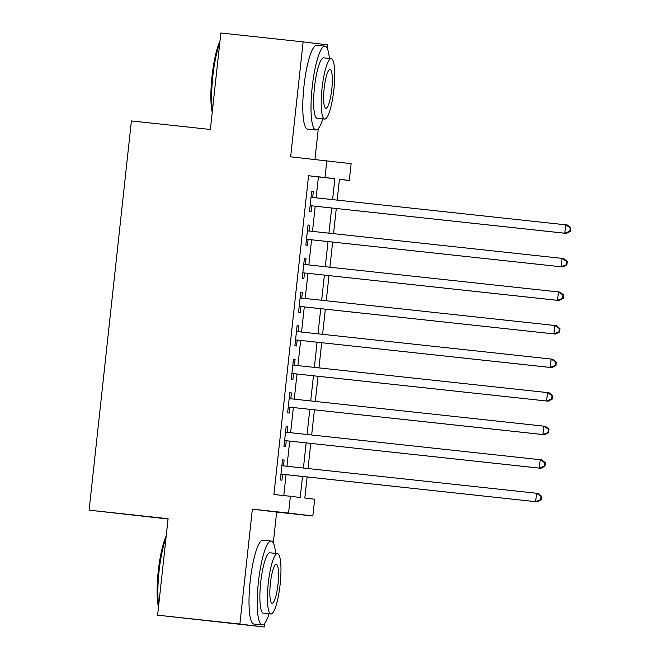 <?xml version="1.0" encoding="UTF-8"?>
<svg xmlns="http://www.w3.org/2000/svg" width="660" height="660" viewBox="0 0 660 660"><rect width="100%" height="100%" fill="white"/><g stroke="black" fill="none" stroke-linecap="round" stroke-linejoin="round"><path stroke-width="0.99" d="M307.114 476.949L304.821 498.028L314.671 499.216L312.848 515.988L288.56 513.059L290.384 496.279L300.226 497.467L302.511 476.454M273.298 542.974L276.655 512.077L312.848 515.988M276.655 512.077L252.359 509.14L239.877 624.063L157.608 615.169L264.173 627L264.545 623.535M168.061 518.999L89.116 510.155L131.398 120.928L210.375 129.467L220.852 33L303.121 41.893L290.639 156.824L351.128 163.672L349.305 180.444L339.454 179.256L337.186 200.112M314.96 159.448L318.31 128.609M327.063 48.048L327.409 44.831L303.121 41.893M339.438 179.38L349.305 180.444M239.877 624.063L264.173 627M283.519 465.894L284.155 460.045L282.513 459.847L280.327 479.977L281.968 480.175L282.604 474.301M287.166 432.341L287.801 426.484L286.159 426.286L283.973 446.424L285.615 446.622L286.25 440.748M290.812 398.78L291.448 392.931L289.806 392.733L287.62 412.863L289.262 413.061L289.897 407.195M294.459 365.227L295.094 359.378L293.452 359.18L291.266 379.31L292.908 379.508L293.543 373.642M298.097 331.675L298.741 325.825L297.099 325.627L294.904 345.757L296.546 345.955L297.19 340.082M301.744 298.122L302.379 292.273L300.737 292.075L298.551 312.205L300.193 312.403L300.836 306.529M305.39 264.569L306.025 258.712L304.384 258.514L302.197 278.652L303.839 278.85L304.474 272.976M309.037 231.008L309.672 225.159L308.03 224.961L305.844 245.091L307.486 245.289L308.121 239.423M316.132 197.827L318.409 176.921L308.558 175.733L273.925 494.497L290.384 496.279M283.792 495.569L286.06 474.672M286.968 466.265L289.707 441.119M290.614 432.712L293.345 407.566M294.261 399.16L296.992 374.014M297.908 365.599L300.638 340.461M301.554 332.046L304.285 306.9M305.2 298.493L307.931 273.347M308.847 264.94L311.578 239.794M312.485 231.388L315.216 206.242M312.683 197.456L313.318 191.606L311.677 191.408L309.49 211.538L311.132 211.736L311.767 205.87M252.359 509.14L288.56 513.059M308.558 175.733L325.009 177.515L326.832 160.735M157.608 615.169L168.094 518.702L89.116 510.155M336.278 208.519L333.548 233.665M332.632 242.071L329.901 267.217M328.985 275.624L326.254 300.77M325.339 309.177L322.608 334.323M321.692 342.738L318.962 367.884M318.046 376.291L315.315 401.437M314.408 409.843L311.668 434.989M310.761 443.396L308.03 468.542M332.59 199.609L334.859 178.703L325.009 177.515M303.427 468.047L306.158 442.901M307.073 434.494L309.804 409.349M310.712 400.933L313.45 375.787M314.358 367.381L317.089 342.235M318.004 333.828L320.735 308.682M321.651 300.275L324.382 275.129M325.298 266.722L328.028 241.576M328.944 233.161L331.675 208.015M318.409 176.921L334.859 178.703M311.677 191.425L313.318 191.606M308.03 224.986L309.672 225.159M304.384 258.538L306.025 258.712M300.737 292.091L302.379 292.273M297.091 325.644L298.741 325.825M293.444 359.197L295.094 359.378M289.806 392.758L291.448 392.931M286.159 426.31L287.801 426.484M282.513 459.863L284.155 460.045M569.861 231.223L564.82 233.211L310.126 205.664L566.462 233.409L564.82 233.211L565.727 224.821L567.369 225.027L570.884 227.939L570.223 227.865L569.861 231.223L570.52 231.297L570.884 227.939M311.041 197.282L565.727 224.821L570.223 227.865M566.462 233.409L570.52 231.297M212.231 112.39A41.176 8.068 -83.8 0 1 212.025 76.23A41.176 8.068 -83.8 0 1 219.978 41.06M219.755 43.131A42.191 8.266 96.2 0 0 212.817 76.312A42.191 8.266 96.2 0 0 212.462 110.294M329.373 58.468A42.191 8.266 96.2 0 0 324.935 46.109A42.191 8.266 96.2 0 0 312.197 87.062A42.191 8.266 96.2 0 0 315.859 129.995A42.191 8.266 96.2 0 0 322.839 118.866M324.935 46.109L316.709 45.218A42.191 8.266 96.2 0 0 303.963 86.171A42.191 8.266 96.2 0 0 307.634 129.104L315.859 129.995M324.703 119.072L317.13 118.255A30.377 5.948 -83.8 0 1 314.49 87.343A30.377 5.948 -83.8 0 1 323.664 57.849L331.237 58.674A30.377 5.948 96.2 0 0 322.055 88.159A30.377 5.948 96.2 0 0 324.703 119.072A30.377 5.948 96.2 0 0 333.877 89.587A30.377 5.948 96.2 0 0 331.237 58.674M324.159 88.407A19.577 3.836 96.2 0 0 325.867 108.331A19.577 3.836 96.2 0 0 331.774 89.331A19.577 3.836 96.2 0 0 330.074 69.407A19.577 3.836 96.2 0 0 324.159 88.407M158.466 607.315A41.176 8.068 -83.8 0 1 158.26 571.156A41.176 8.068 -83.8 0 1 166.213 535.986M165.99 538.057A42.191 8.266 96.2 0 0 159.052 571.238A42.191 8.266 96.2 0 0 158.689 605.22M275.599 553.393A42.191 8.266 96.2 0 0 271.169 541.035A42.191 8.266 96.2 0 0 258.423 581.988A42.191 8.266 96.2 0 0 262.094 624.929A42.191 8.266 96.2 0 0 269.074 613.8M271.169 541.035L262.944 540.144A42.191 8.266 96.2 0 0 250.198 581.097A42.191 8.266 96.2 0 0 253.869 624.038L262.094 624.929M270.938 613.998L263.365 613.181A30.377 5.948 -83.8 0 1 260.725 582.268A30.377 5.948 -83.8 0 1 269.899 552.783L277.464 553.6A30.377 5.948 96.2 0 0 268.29 583.085A30.377 5.948 96.2 0 0 270.938 613.998A30.377 5.948 96.2 0 0 280.112 584.512A30.377 5.948 96.2 0 0 277.464 553.6M270.394 583.341A19.577 3.836 96.2 0 0 272.093 603.265A19.577 3.836 96.2 0 0 278.009 584.257A19.577 3.836 96.2 0 0 276.309 564.333A19.577 3.836 96.2 0 0 270.394 583.341M306.479 239.242L562.815 266.97L306.479 239.225M566.214 264.775L561.173 266.764L562.081 258.382L563.722 258.58L567.237 261.5L566.577 261.418L566.214 264.775L566.874 264.85L567.237 261.5M307.395 230.835L562.081 258.382L566.577 261.418M562.815 266.97L566.874 264.85M562.567 298.328L557.527 300.325L302.833 272.778L559.168 300.523L557.527 300.325L558.442 291.935L560.084 292.132L563.59 295.053L562.939 294.971L562.567 298.328L563.227 298.411L563.59 295.053M303.748 264.388L558.442 291.935L562.939 294.971M559.168 300.523L563.227 298.411M299.186 306.355L555.522 334.075L299.195 306.331M558.929 331.881L553.88 333.877L554.796 325.487L556.438 325.685L559.944 328.606L559.292 328.523L558.929 331.881L559.581 331.963L559.944 328.606M300.102 297.94L554.796 325.487L559.292 328.523M555.522 334.075L559.581 331.963M555.283 365.434L550.234 367.43L295.548 339.883L551.875 367.628L550.234 367.43L551.149 359.04L552.791 359.238L556.306 362.159L555.646 362.084L555.283 365.434L555.934 365.516L556.306 362.159M296.455 331.493L551.149 359.04L555.646 362.084M551.875 367.628L555.934 365.516M291.901 373.461L548.237 401.181L291.901 373.445M551.636 398.995L546.595 400.983L547.503 392.593L549.145 392.799L552.659 395.711L551.999 395.637L551.636 398.995L552.296 399.069L552.659 395.711M292.809 365.054L547.503 392.593L551.999 395.637M548.237 401.181L552.296 399.069M547.99 432.547L542.949 434.536L288.255 406.997L544.591 434.742L542.949 434.536L543.856 426.154L545.498 426.352L549.013 429.272L548.353 429.19L547.99 432.547L548.65 432.622L549.013 429.272M289.171 398.607L543.856 426.154L548.353 429.19M544.591 434.742L548.65 432.622M544.343 466.1L539.303 468.097L284.608 440.55L540.944 468.295L539.303 468.097L540.21 459.707L541.852 459.904L545.366 462.825L544.706 462.742L544.343 466.1L545.003 466.183L545.366 462.825M285.524 432.16L540.21 459.707L544.706 462.742M540.944 468.295L545.003 466.183M280.962 474.127L537.298 501.847L280.962 474.103M540.697 499.653L535.656 501.649L536.572 493.259L538.205 493.457L541.72 496.378L541.068 496.295L540.697 499.653L541.357 499.736L541.72 496.378M281.878 465.712L536.572 493.259L541.068 496.295M537.298 501.847L541.357 499.736"/></g></svg>
